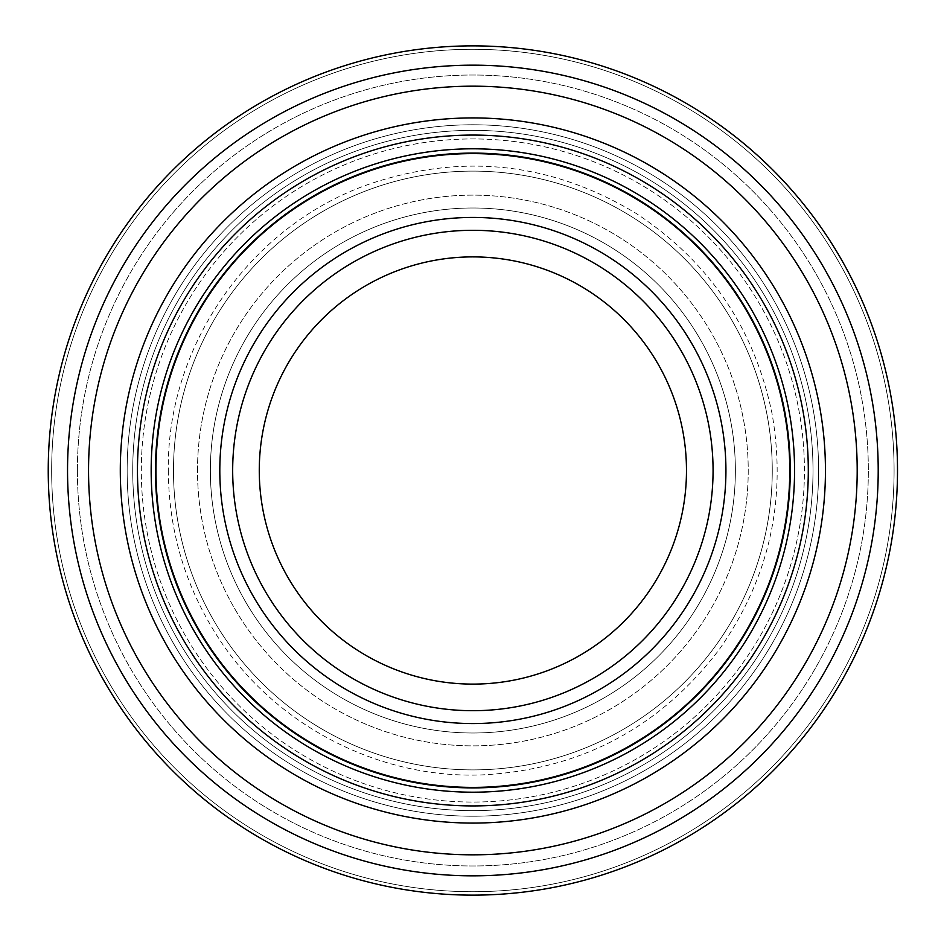 <?xml version="1.0" encoding="UTF-8"?>
<svg xmlns="http://www.w3.org/2000/svg" width="941" height="941" viewBox="0 0 941 941"><rect width="100%" height="100%" fill="white"/><g stroke="black" fill="none" stroke-linecap="round" stroke-linejoin="round"><path stroke-width="0.71" stroke-dasharray="4.71 3.53" d="M151.172 470.5A321.693 321.693 0 0 1 633.716 191.905A321.693 321.693 0 0 1 633.716 749.095A321.693 321.693 0 0 1 151.172 470.5A321.693 321.693 0 0 1 633.716 191.905A321.693 321.693 0 0 1 633.716 749.095A321.693 321.693 0 0 1 151.172 470.5A321.693 321.693 0 0 1 633.716 191.905A321.693 321.693 0 0 1 633.716 749.095A321.693 321.693 0 0 1 151.172 470.5A321.693 321.693 0 0 1 633.716 191.905A321.693 321.693 0 0 1 633.716 749.095A321.693 321.693 0 0 1 151.172 470.5A321.693 321.693 0 0 1 633.716 191.905A321.693 321.693 0 0 1 633.716 749.095A321.693 321.693 0 0 1 151.172 470.5M210.372 470.5A262.504 262.504 0 0 1 604.122 243.166A262.504 262.504 0 0 1 604.122 697.834A262.504 262.504 0 0 1 210.372 470.5A262.504 262.504 0 0 1 604.122 243.166A262.504 262.504 0 0 1 604.122 697.834A262.504 262.504 0 0 1 210.372 470.5A262.504 262.504 0 0 1 604.122 243.166A262.504 262.504 0 0 1 604.122 697.834A262.504 262.504 0 0 1 210.372 470.5A262.504 262.504 0 0 1 604.122 243.166A262.504 262.504 0 0 1 604.122 697.834A262.504 262.504 0 0 1 210.372 470.5A262.504 262.504 0 0 1 604.122 243.166A262.504 262.504 0 0 1 604.122 697.834A262.504 262.504 0 0 1 210.372 470.5M120.295 470.5A352.581 352.581 0 0 1 649.161 165.157A352.581 352.581 0 0 1 649.161 775.843A352.581 352.581 0 0 1 120.295 470.5A352.581 352.581 0 0 1 649.161 165.157A352.581 352.581 0 0 1 649.161 775.843A352.581 352.581 0 0 1 120.295 470.5A352.581 352.581 0 0 1 649.161 165.157A352.581 352.581 0 0 1 649.161 775.843A352.581 352.581 0 0 1 120.295 470.5M127.153 470.5A345.712 345.712 0 0 1 645.726 171.097A345.712 345.712 0 0 1 645.726 769.903A345.712 345.712 0 0 1 127.153 470.5A345.712 345.712 0 0 1 645.726 171.097A345.712 345.712 0 0 1 645.726 769.903A345.712 345.712 0 0 1 127.153 470.5A345.712 345.712 0 0 1 645.726 171.097A345.712 345.712 0 0 1 645.726 769.903A345.712 345.712 0 0 1 127.153 470.5A345.712 345.712 0 0 1 645.726 171.097A345.712 345.712 0 0 1 645.726 769.903A345.712 345.712 0 0 1 127.153 470.5M67.54 470.5A405.336 405.336 0 0 1 675.544 119.472A405.336 405.336 0 0 1 675.544 821.528A405.336 405.336 0 0 1 67.54 470.5A405.336 405.336 0 0 1 675.544 119.472A405.336 405.336 0 0 1 675.544 821.528A405.336 405.336 0 0 1 67.54 470.5A405.336 405.336 0 0 1 675.544 119.472A405.336 405.336 0 0 1 675.544 821.528A405.336 405.336 0 0 1 67.54 470.5M48.238 470.5A424.638 424.638 0 0 1 685.189 102.757A424.638 424.638 0 0 1 685.189 838.243A424.638 424.638 0 0 1 48.238 470.5A424.638 424.638 0 0 1 685.189 102.757A424.638 424.638 0 0 1 685.189 838.243A424.638 424.638 0 0 1 48.238 470.5A424.638 424.638 0 0 1 685.189 102.757A424.638 424.638 0 0 1 685.189 838.243A424.638 424.638 0 0 1 48.238 470.5M141.315 470.5A331.561 331.561 0 0 1 638.657 183.366A331.561 331.561 0 0 1 638.657 757.634A331.561 331.561 0 0 1 141.315 470.5A331.561 331.561 0 0 1 638.657 183.366A331.561 331.561 0 0 1 638.657 757.634A331.561 331.561 0 0 1 141.315 470.5A331.561 331.561 0 0 1 638.657 183.366A331.561 331.561 0 0 1 638.657 757.634A331.561 331.561 0 0 1 141.315 470.5A331.561 331.561 0 0 1 638.657 183.366A331.561 331.561 0 0 1 638.657 757.634A331.561 331.561 0 0 1 141.315 470.5A331.561 331.561 0 0 1 638.657 183.366A331.561 331.561 0 0 1 638.657 757.634A331.561 331.561 0 0 1 141.315 470.5M51.661 470.5A421.203 421.203 0 0 1 683.472 105.721A421.203 421.203 0 0 1 683.472 835.279A421.203 421.203 0 0 1 51.661 470.5A421.203 421.203 0 0 1 683.472 105.721A421.203 421.203 0 0 1 683.472 835.279A421.203 421.203 0 0 1 51.661 470.5A421.203 421.203 0 0 1 683.472 105.721A421.203 421.203 0 0 1 683.472 835.279A421.203 421.203 0 0 1 51.661 470.5A421.203 421.203 0 0 1 683.472 105.721A421.203 421.203 0 0 1 683.472 835.279A421.203 421.203 0 0 1 51.661 470.5A421.203 421.203 0 0 1 683.472 105.721A421.203 421.203 0 0 1 683.472 835.279A421.203 421.203 0 0 1 51.661 470.5M173.485 470.5A299.391 299.391 0 0 1 622.566 211.219A299.391 299.391 0 0 1 622.566 729.781A299.391 299.391 0 0 1 173.485 470.5A299.391 299.391 0 0 1 622.566 211.219A299.391 299.391 0 0 1 622.566 729.781A299.391 299.391 0 0 1 173.485 470.5A299.391 299.391 0 0 1 622.566 211.219A299.391 299.391 0 0 1 622.566 729.781A299.391 299.391 0 0 1 173.485 470.5A299.391 299.391 0 0 1 622.566 211.219A299.391 299.391 0 0 1 622.566 729.781A299.391 299.391 0 0 1 173.485 470.5A299.391 299.391 0 0 1 622.566 211.219A299.391 299.391 0 0 1 622.566 729.781A299.391 299.391 0 0 1 173.485 470.5M88.548 470.5A384.316 384.316 0 0 1 665.028 137.668A384.316 384.316 0 0 1 665.028 803.332A384.316 384.316 0 0 1 88.548 470.5M137.457 470.5A335.419 335.419 0 0 1 640.586 180.013A335.419 335.419 0 0 1 640.586 760.987A335.419 335.419 0 0 1 137.457 470.5M259.269 470.5A213.607 213.607 0 0 1 579.68 285.511A213.607 213.607 0 0 1 579.68 655.489A213.607 213.607 0 0 1 259.269 470.5M232.674 470.5A240.202 240.202 0 0 1 592.971 262.48A240.202 240.202 0 0 1 592.971 678.52A240.202 240.202 0 0 1 232.674 470.5A240.202 240.202 0 0 1 592.971 262.48A240.202 240.202 0 0 1 592.971 678.52A240.202 240.202 0 0 1 232.674 470.5A240.202 240.202 0 0 1 592.971 262.48A240.202 240.202 0 0 1 592.971 678.52A240.202 240.202 0 0 1 232.674 470.5M155.465 470.5A317.411 317.411 0 0 1 631.576 195.622A317.411 317.411 0 0 1 631.576 745.378A317.411 317.411 0 0 1 155.465 470.5A317.411 317.411 0 0 1 631.576 195.622A317.411 317.411 0 0 1 631.576 745.378A317.411 317.411 0 0 1 155.465 470.5A317.411 317.411 0 0 1 631.576 195.622A317.411 317.411 0 0 1 631.576 745.378A317.411 317.411 0 0 1 155.465 470.5M197.504 470.5A275.372 275.372 0 0 1 610.556 232.027A275.372 275.372 0 0 1 610.556 708.973A275.372 275.372 0 0 1 197.504 470.5A275.372 275.372 0 0 1 610.556 232.027A275.372 275.372 0 0 1 610.556 708.973A275.372 275.372 0 0 1 197.504 470.5M132.728 470.5A340.136 340.136 0 0 1 642.938 175.932A340.136 340.136 0 0 1 642.938 765.068A340.136 340.136 0 0 1 132.728 470.5A340.136 340.136 0 0 1 642.938 175.932A340.136 340.136 0 0 1 642.938 765.068A340.136 340.136 0 0 1 132.728 470.5M77.397 470.5A395.467 395.467 0 0 1 670.604 128.011A395.467 395.467 0 0 1 670.604 812.989A395.467 395.467 0 0 1 77.397 470.5A395.467 395.467 0 0 1 670.604 128.011A395.467 395.467 0 0 1 670.604 812.989A395.467 395.467 0 0 1 77.397 470.5M156.324 470.5A316.552 316.552 0 0 1 631.14 196.363A316.552 316.552 0 0 1 631.14 744.637A316.552 316.552 0 0 1 156.324 470.5A316.552 316.552 0 0 1 631.14 196.363A316.552 316.552 0 0 1 631.14 744.637A316.552 316.552 0 0 1 156.324 470.5M219.806 470.5A253.07 253.07 0 0 1 599.405 251.341A253.07 253.07 0 0 1 599.405 689.659A253.07 253.07 0 0 1 219.806 470.5M168.333 470.5C168.674 529.383 184.471 583.785 215.736 633.681C271.584 723.406 376.835 779.136 482.439 774.89C580.703 769.597 659.641 727.805 719.253 649.502C769.362 578.08 786.947 499.4 772.02 413.44C754.259 328.009 708.938 261.327 636.045 213.372C551.802 162.511 463.019 152.713 369.707 183.966C251.176 224.793 166.592 345.135 168.333 470.5"/><path stroke-width="1.41" d="M151.172 470.5A321.693 321.693 0 0 1 633.716 191.905A321.693 321.693 0 0 1 633.716 749.095A321.693 321.693 0 0 1 151.172 470.5M137.457 470.5A335.419 335.419 0 0 1 640.586 180.013A335.419 335.419 0 0 1 640.586 760.987A335.419 335.419 0 0 1 137.457 470.5M120.295 470.5A352.581 352.581 0 0 1 649.161 165.157A352.581 352.581 0 0 1 649.161 775.843A352.581 352.581 0 0 1 120.295 470.5M88.548 470.5A384.316 384.316 0 0 1 665.028 137.668A384.316 384.316 0 0 1 665.028 803.332A384.316 384.316 0 0 1 88.548 470.5M67.54 470.5A405.336 405.336 0 0 1 675.544 119.472A405.336 405.336 0 0 1 675.544 821.528A405.336 405.336 0 0 1 67.54 470.5M48.238 470.5A424.638 424.638 0 0 1 685.189 102.757A424.638 424.638 0 0 1 685.189 838.243A424.638 424.638 0 0 1 48.238 470.5M232.674 470.5A240.202 240.202 0 0 1 592.971 262.48A240.202 240.202 0 0 1 592.971 678.52A240.202 240.202 0 0 1 232.674 470.5A240.202 240.202 0 0 1 592.971 262.48A240.202 240.202 0 0 1 592.971 678.52A240.202 240.202 0 0 1 232.674 470.5M259.269 470.5A213.607 213.607 0 0 1 579.68 285.511A213.607 213.607 0 0 1 579.68 655.489A213.607 213.607 0 0 1 259.269 470.5M155.465 470.5A317.411 317.411 0 0 1 631.576 195.622A317.411 317.411 0 0 1 631.576 745.378A317.411 317.411 0 0 1 155.465 470.5M219.806 470.5A253.07 253.07 0 0 1 599.405 251.341A253.07 253.07 0 0 1 599.405 689.659A253.07 253.07 0 0 1 219.806 470.5"/></g></svg>
